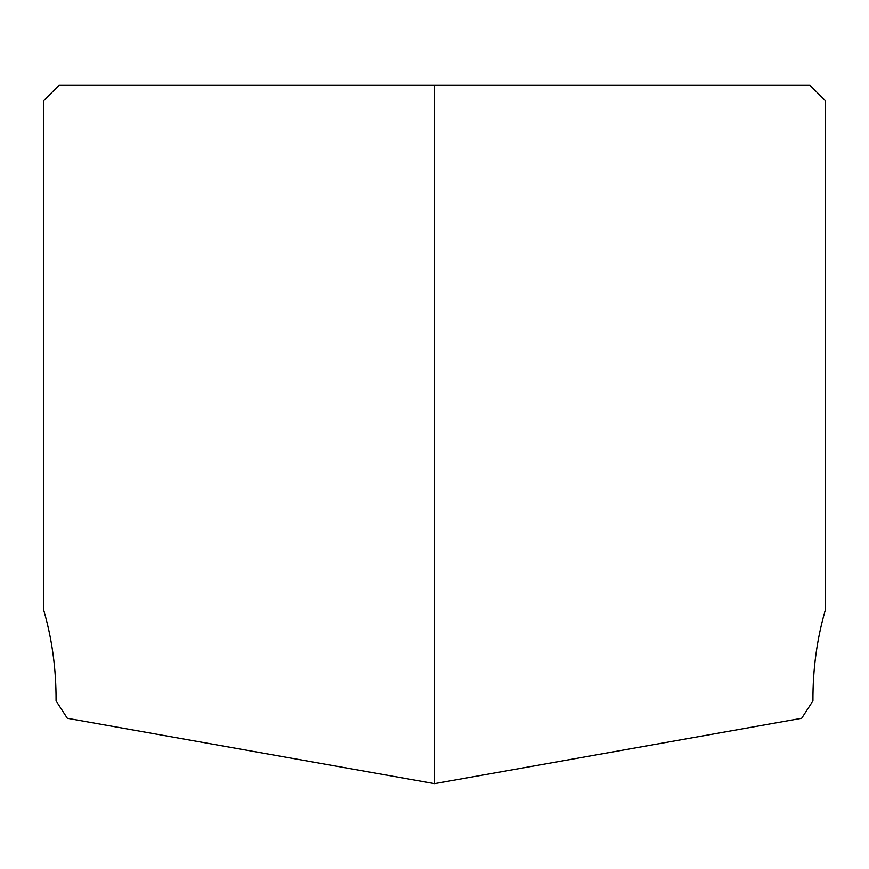 <?xml version="1.0" encoding="UTF-8"?>
<svg xmlns="http://www.w3.org/2000/svg" width="869" height="869" viewBox="0 0 869 869"><rect width="100%" height="100%" fill="white"/><g stroke="black" fill="none" stroke-linecap="round" stroke-linejoin="round"><path stroke-width="1.3" d="M56.072 700.925L67.337 718.305L434.5 783.653L434.5 85.347L58.973 85.347L43.45 100.869L43.45 609.223C52.01 638.378 56.224 668.945 56.072 700.925M434.5 783.653L801.663 718.305L812.928 700.925C812.776 669.065 816.979 638.498 825.55 609.223L825.55 100.869L810.027 85.347L434.5 85.347"/></g></svg>
